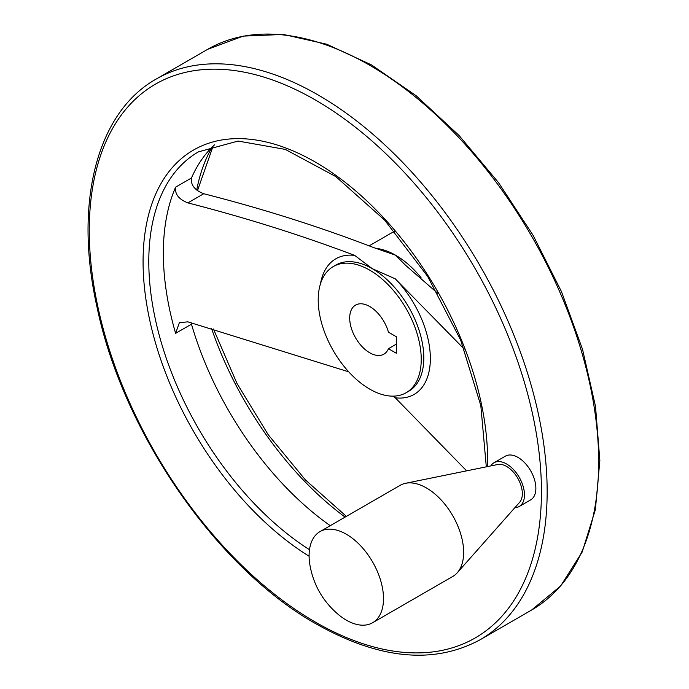 <?xml version="1.0" encoding="UTF-8"?>
<svg xmlns="http://www.w3.org/2000/svg" width="689" height="689" viewBox="0 0 689 689"><rect width="100%" height="100%" fill="white"/><g stroke="black" fill="none" stroke-linecap="round" stroke-linejoin="round"><path stroke-width="1.03" d="M348.72 371.827L187.873 321.849L179.373 322.65L175.617 333.347L191.482 324.192L191.163 322.771M437.868 293.411L405.433 265.162L395.598 255.223L372.938 247.308C319.145 226.638 262.742 208.776 203.737 193.73C194.651 190.173 190.569 184.928 191.482 177.986A239.591 138.334 -120 0 1 214.486 144.888M191.482 324.192A239.591 138.334 -120 0 0 330.255 525.681M175.617 333.347A239.591 138.334 -120 0 1 175.617 187.15C174.687 194.074 178.778 199.319 187.873 202.885C246.025 217.819 301.627 235.328 354.68 255.404L372.293 268.676L395.279 278.838L464.248 349.108M466.625 470.845L395.279 397.803L392.747 396.141M394.763 231.573A72.853 42.063 -120 0 0 390.534 233.502L369.364 245.723M396.339 353.268L396.339 336.74L388.432 332.176A28.327 16.355 60 0 0 355.558 305.106A28.327 16.355 60 0 0 355.558 337.817A28.327 16.355 60 0 0 383.894 354.172A28.327 16.355 60 0 0 388.432 348.703L396.339 353.268M369.726 389.121A72.853 42.063 -120 0 0 406.148 392.73A72.853 42.063 -120 0 0 406.148 308.603A72.853 42.063 -120 0 0 333.304 266.548A72.853 42.063 -120 0 0 322.133 324.924A72.853 42.063 -120 0 0 369.726 389.121M493.996 462.741L505.381 456.161A25.252 14.581 60 0 1 518.007 457.41A25.252 14.581 60 0 1 534.509 479.665A25.252 14.581 60 0 1 530.642 499.904L519.248 506.475A25.252 14.581 -120 0 0 519.248 477.322A25.252 14.581 -120 0 0 493.996 462.741A25.252 14.581 -120 0 0 490.801 465.919M514.89 507.655A25.252 14.581 -120 0 0 519.248 506.475M372.611 622.735L452.742 576.469A52.614 30.376 -120 0 0 457.255 572.766L519.644 502.29A22.229 12.833 -120 0 0 517.74 478.192A22.229 12.833 -120 0 0 497.82 464.489L405.588 483.29A52.614 30.376 -120 0 0 400.128 485.34L319.997 531.607A52.614 30.376 -120 0 0 309.809 564.429C313.314 584.909 323.072 601.816 339.091 615.139A52.614 30.376 -120 0 0 346.309 620.126A52.614 30.376 -120 0 0 372.611 622.735A52.614 30.376 -120 0 0 372.611 561.983A52.614 30.376 -120 0 0 319.997 531.607M457.255 572.766A52.614 30.376 -120 0 0 452.742 515.716A52.614 30.376 -120 0 0 405.588 483.29M388.432 348.703L396.339 344.138M187.873 202.885L203.737 193.73M406.148 392.73L408.715 391.24A72.853 42.063 -120 0 0 419.885 332.865A72.853 42.063 -120 0 0 372.293 268.676A72.853 42.063 -120 0 0 335.87 265.067L333.304 266.548M395.279 397.803A78.305 45.207 -120 0 0 430.349 358.573A78.305 45.207 -120 0 0 395.279 278.838M421.074 277.719A72.853 42.063 -120 0 0 395.598 255.223A72.853 42.063 -120 0 0 375.264 248.316M354.68 255.404A78.305 45.207 -120 0 0 320.523 283.627M175.617 187.15L191.482 177.986M486.305 466.841L480.819 405.554L460.665 340.082L427.636 276.375L384.703 220.179L335.75 176.548L285.298 149.401L238.093 141.056L198.415 151.881A239.591 138.334 -120 0 0 160.072 338.265A239.591 138.334 -120 0 0 309.49 549.71M487.545 466.582A243.639 140.668 -120 0 0 320.979 165.455A243.639 140.668 -120 0 0 143.174 254.775A243.639 140.668 -120 0 0 309.103 556.23M315.355 622.089A319.73 184.592 -120 0 0 511.143 343.544A319.73 184.592 -120 0 0 119.559 117.457A319.73 184.592 -120 0 0 315.355 622.089M480.095 639.771A323.778 186.934 -120 0 0 480.104 265.911A323.778 186.934 -120 0 0 156.325 78.977C96.658 112.341 73.749 203.177 96.942 306.743C122.806 432.21 216.785 568.313 316.191 623.941C379.2 659.425 433.837 664.704 480.095 639.771L531.615 610.032A323.778 186.934 -120 0 0 531.615 236.172A323.778 186.934 -120 0 0 207.837 49.238L156.325 78.977M212.134 147.127A249.47 144.035 -120 0 0 196.709 190.035M211.549 328.472A249.47 144.035 -120 0 0 345.094 517.112M531.615 610.032L560.674 585.951L582.188 552.018L595.374 509.671L599.852 460.528L595.511 406.441L582.558 349.435L561.483 291.671L533.105 235.337L498.509 182.585L459.012 135.44L416.122 95.711L371.44 64.895L326.646 44.199L283.368 34.45L243.226 36.112L207.837 49.238M213.073 146.214L197.485 190.638M213.452 329.006L236.982 383.454L268.245 434.759L305.442 479.94L346.386 516.371"/></g></svg>
